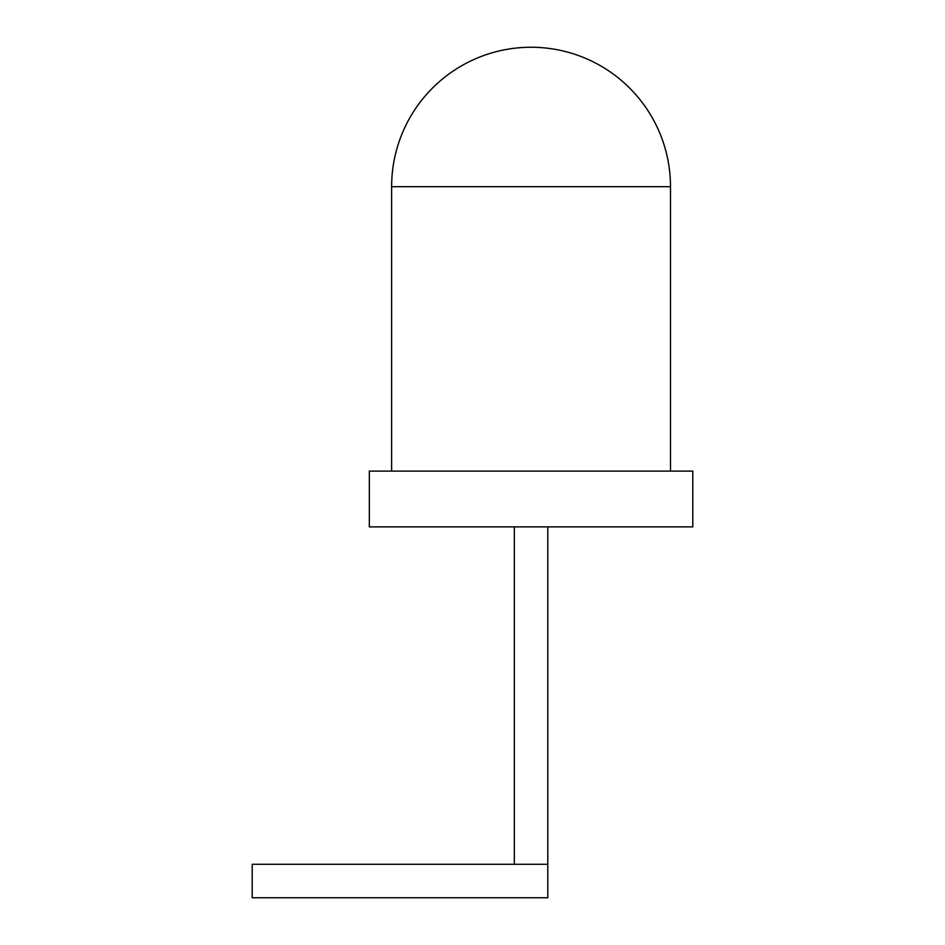 <?xml version="1.0" encoding="UTF-8"?>
<svg xmlns="http://www.w3.org/2000/svg" width="945" height="945" viewBox="0 0 945 945"><rect width="100%" height="100%" fill="white"/><g stroke="black" fill="none" stroke-linecap="round" stroke-linejoin="round"><path stroke-width="1.42" d="M531.055 471.106L692.791 471.106L692.791 526.873L369.33 526.873L369.33 471.106L531.055 471.106M670.489 471.106L670.489 186.673A139.423 139.423 0 0 0 531.055 47.25A139.423 139.423 0 0 0 391.632 186.673L670.489 186.673M514.328 526.873L514.328 864.285L252.209 864.285L252.209 897.75L547.793 897.75L547.793 526.873M514.328 864.285L547.793 864.285M391.632 471.106L391.632 186.673"/></g></svg>
